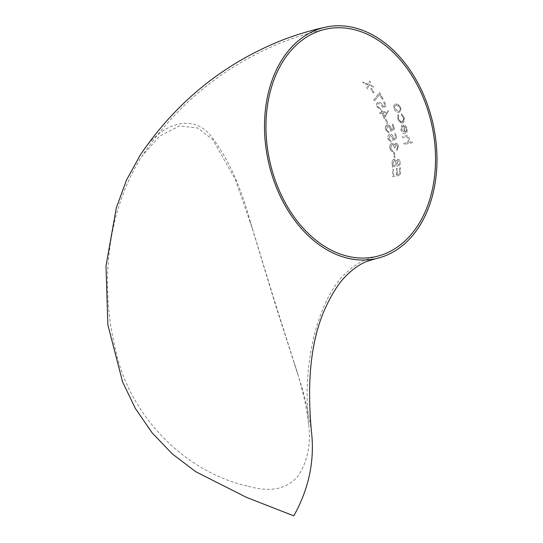 <?xml version="1.0" encoding="UTF-8"?>
<svg xmlns="http://www.w3.org/2000/svg" width="543" height="543" viewBox="0 0 543 543"><rect width="100%" height="100%" fill="white"/><g stroke="black" fill="none" stroke-linecap="round" stroke-linejoin="round"><path stroke-width="0.41" stroke-dasharray="2.71 2.04" d="M386.399 129.553L387.634 126.098L390.342 128.542L390.648 131.25L394.496 129.132L393.105 124.272L392.236 124.462L393.417 128.481L391.381 129.601L391.15 128.162C390.315 125.854 389.019 124.822 387.274 125.053L387.268 125.06C385.489 125.63 384.919 127.211 385.55 129.804L388.937 132.913L388.645 131.84L388.931 132.913L385.544 129.804L385.381 126.994L387.268 125.06L388.836 125.216L391.143 128.168L391.381 129.601L393.41 128.481L392.229 124.462L393.098 124.272L394.496 129.132L390.641 131.257L390.336 128.542L387.627 126.105L386.392 129.56L388.639 131.847L386.392 129.56M402.411 122.983C404.372 122.209 404.969 120.37 404.202 117.458L401.447 113.881L401.352 114.838L403.463 117.702C404.067 119.888 403.639 121.286 402.173 121.903L402.166 121.903C400.558 121.978 399.363 120.933 398.576 118.754L398.637 115.428L397.917 114.648L397.815 118.944C398.82 121.727 400.347 123.071 402.411 122.983L398.61 120.702L397.815 118.944L397.91 114.654L398.63 115.435L398.576 118.761L399.356 120.383L402.166 121.903L403.68 118.639L401.352 114.838L401.447 113.881L404.196 117.464L404.42 118.354L402.411 122.983L402.818 122.854M311.451 431.556C309.089 413.936 304.603 395.087 298.012 375.003L274.493 301.738L250.323 221.904C240.692 185.76 227.422 156.954 210.508 135.472C193.783 114.152 161.529 121.123 140.488 154.667M399.56 167.93L400.367 167.767L400.456 175.185L392.759 176.713L392.541 169.348L393.336 169.185L393.532 175.375L396.492 174.792L396.342 168.581L397.15 168.418L397.286 174.636L399.668 174.16L399.567 167.923L399.675 174.154L397.286 174.636M392.406 167.027L400.279 165.425L400.137 162.907L400.272 165.432L392.399 167.027L392.134 163.558C391.924 161.19 392.548 159.683 394.001 159.038L396.275 161.067L397.843 159.242C399.315 159.316 400.076 160.538 400.13 162.907L400.13 162.907C400.089 160.545 399.322 159.323 397.843 159.242L396.275 161.067L394.001 159.038C392.562 159.669 391.937 161.176 392.141 163.558L392.399 167.027M393.614 152.658L394.449 152.488L395.06 157.321L394.238 157.49L393.614 152.658L394.245 157.49L395.066 157.321L394.456 152.488L393.621 152.658M391.517 149.949L390.716 147.981L391.863 144.486C393.22 144.682 394.021 145.823 394.286 147.906L395.121 147.73L395.908 144.282L397.625 146.495L396.784 149.359L396.947 150.479L398.46 146.338C398.06 144.268 397.137 143.216 395.704 143.182L394.279 144.974L393.329 143.793L391.727 143.372C390.118 144.031 389.507 145.633 389.888 148.171L389.881 148.178C390.363 150.452 391.388 151.66 392.962 151.802L392.793 150.689L392.956 151.809C391.388 151.673 390.363 150.465 389.881 148.178C389.501 145.639 390.112 144.038 391.72 143.372L393.322 143.793L394.272 144.974L395.698 143.182C397.123 143.209 398.039 144.262 398.46 146.338L396.94 150.479L396.777 149.359L397.619 146.501L395.908 144.282L395.114 147.737L394.279 147.913C394.021 145.829 393.213 144.682 391.863 144.486L390.716 147.981L391.51 149.956L392.786 150.689L391.51 149.956M392.881 140.515L396.75 138.384L395.616 133.422L394.754 133.605L395.718 137.712L393.675 138.832L393.526 137.372C392.82 135.017 391.605 133.945 389.881 134.169L389.874 134.169C388.116 134.739 387.485 136.347 387.987 138.981L391.136 142.191L390.906 141.099L391.13 142.191L387.98 138.988C387.478 136.354 388.109 134.752 389.874 134.169C391.591 133.945 392.806 135.01 393.519 137.372L393.675 138.832L395.711 137.718L394.754 133.605L395.609 133.422L396.743 138.384L392.874 140.515L392.711 137.752L390.179 135.234L388.815 138.743L390.899 141.099L388.815 138.743L390.186 135.234L392.718 137.746L392.874 140.515M386.297 119.188L385.415 119.379L386.942 123.845L387.811 123.655L386.935 123.845L385.415 119.379L386.29 119.188L387.804 123.655L386.29 119.188M388.564 110.731L384.22 118.686L382.136 113.263L380.141 113.697L379.727 112.686L381.715 112.245L381.172 110.942L382.062 110.745L382.605 112.048L388.571 110.731L382.605 112.048M385.109 105.41L383.093 106.523L382.666 105.172C381.519 103.014 380.012 102.057 378.166 102.315L378.159 102.315C376.347 102.926 375.932 104.439 376.93 106.862L380.908 109.734L380.467 108.722L380.901 109.734L376.923 106.869C375.926 104.46 376.333 102.939 378.159 102.315C379.991 102.05 381.491 103 382.666 105.172L383.093 106.523L385.102 105.417L383.351 101.629L384.24 101.432L386.338 106L382.51 108.111L381.858 105.546L378.681 103.299C377.399 103.761 377.1 104.86 377.792 106.611L380.467 108.722L377.792 106.611C377.107 104.867 377.399 103.761 378.681 103.299L381.865 105.546L382.516 108.111L386.344 106L384.247 101.426L383.351 101.629L385.102 105.417M383.141 99.165L379.598 92.466L373.638 100.197L374.46 100.957L373.638 100.197L379.598 92.473L383.134 99.165L382.238 99.369L379.598 94.312L374.453 100.964L379.598 94.312L382.238 99.369L383.134 99.165M374.059 92.629L373.15 92.833L370.686 88.753L371.602 88.543L374.059 92.629L371.609 88.543L370.686 88.753L373.15 92.833L374.066 92.629M370.414 82.095L369.64 80.995L368.33 84.179L362.758 82.115L363.538 83.208L368.025 84.891L366.729 87.905L367.455 89.025L369.064 85.292L373.733 87.131L373.021 86.011L373.727 87.138L369.064 85.292L367.448 89.025L366.729 87.905L368.025 84.891L363.538 83.208L362.758 82.115L368.324 84.185L369.64 80.995L370.407 82.095L369.369 84.586L373.014 86.011L369.369 84.586L370.407 82.095M406.049 142.877L403.877 143.338L404.053 144.452L412.51 142.66L412.341 141.54L408.757 142.307L409.422 138.601C408.709 136.191 407.467 135.288 405.709 135.899L402.601 136.564L402.831 137.657L402.601 136.564L405.702 135.906C407.46 135.295 408.703 136.191 409.422 138.601L408.757 142.307L412.334 141.54L412.504 142.66L404.046 144.452L403.87 143.338L407.63 142.368L408.709 138.954L407.08 136.884L402.825 137.664L407.087 136.884L408.716 138.947L407.637 142.361L406.042 142.877M401.772 129.94L402.227 126.444L401.623 125.569L402.227 126.444L401.766 129.947L404.773 132.675L402.811 124.829L405.2 125.318L407.304 128.582L406.972 132.282L405.159 133.734C403.205 133.938 401.806 132.682 400.978 129.974L401.616 125.576L400.978 129.974C401.806 132.668 403.198 133.924 405.166 133.734L406.978 132.275L407.311 128.582L405.207 125.318L402.811 124.829L404.779 132.675L401.766 129.947M398.358 104.507L395.643 103.869C393.777 104.548 393.288 106.204 394.191 108.858L394.184 108.858C395.372 111.451 396.994 112.659 399.051 112.489L400.836 110.853L399.044 112.489C396.994 112.666 395.372 111.458 394.184 108.858C393.281 106.211 393.77 104.555 395.643 103.869L398.352 104.514L400.653 107.439L400.829 110.853L400.659 107.439L398.352 104.514M248.327 486.27C270.665 492.664 287.356 489.087 298.419 475.525C307.63 461.122 311.058 444.113 308.702 424.483C306.408 405.465 301.575 384.912 294.218 362.839L273.781 298.589L252.576 229.139L235.187 179.142L212.802 139.694L197.686 127.985L179.299 125.962L159.466 136.239L141.669 156.486C106.252 212.591 99.824 286.453 115.761 350.751C129.94 417.072 186.378 472.858 248.327 486.27M396.078 104.88L395.738 104.989L396.078 104.88C394.646 105.396 394.272 106.666 394.951 108.695L394.951 108.695C394.272 106.672 394.646 105.403 396.078 104.88L399.886 107.609C398.949 105.647 397.673 104.738 396.071 104.88M398.664 111.458L398.664 111.458C400.103 110.942 400.51 109.659 399.886 107.609C400.517 109.652 400.11 110.935 398.664 111.458L394.958 108.688L398.657 111.458M405.506 132.404L403.863 125.732L405.499 132.404L406.503 131.08L406.544 128.691L403.856 125.738L406.544 128.684L406.51 131.08L405.499 132.404M382.611 112.041L382.068 110.738L381.179 110.935L381.722 112.238L379.727 112.686L380.141 113.697L382.143 113.256L384.22 118.686M384.227 118.679L388.571 110.731M383.025 113.059L386.759 112.238L383.019 113.066L384.342 116.467L386.759 112.238L384.349 116.467L383.019 113.066M387.274 125.053L386.867 125.189M396.824 164.169L397.931 160.389L396.865 164.95L399.404 164.434L399.302 162.866L397.924 160.389L399.309 162.859L399.404 164.434L396.872 164.95L396.818 164.176M393.132 165.71L396.057 165.113L393.132 165.71L393.01 164.067L393.125 165.71M393.01 164.067L393.96 160.226L393.003 164.074M395.738 161.97L394.116 160.171L395.738 161.97L396.003 164.353L395.732 161.97M396.057 165.113L396.003 164.353L396.064 165.113M397.293 174.629L397.15 168.418M397.15 168.411L396.342 168.581L396.492 174.792L393.532 175.375L393.342 169.185L392.541 169.341L392.759 176.713L400.462 175.185L400.374 167.76L399.567 167.923M308.702 424.483C300.863 350.459 324.13 291.971 346.156 272.953C352.74 266.667 359.31 262.242 365.873 259.676L375.457 256.696M326.044 29.105C309.462 32.702 293.335 37.711 277.656 44.132C221.754 67.665 176.427 105.118 141.669 156.486M250.323 221.904L252.576 229.139M294.218 362.839L298.012 375.003"/><path stroke-width="0.81" d="M429.554 110.881A118.449 84.443 77.8 0 0 325.617 27.15A118.449 84.443 77.8 0 0 268.228 160.816A118.449 84.443 77.8 0 0 375.878 258.651A118.449 84.443 77.8 0 0 429.554 110.881M325.617 27.15C309.571 30.632 293.939 35.431 278.722 41.539C221.904 65.024 175.823 102.729 140.488 154.667L126.526 180.011L116.317 207.833L105.987 265.948L107.853 324.816L122.569 381.865L135.363 408.451L152.108 432.825L172.369 453.962L195.826 471.758L246.488 497.374L293.79 515.85C308.919 488.781 314.811 460.681 311.451 431.556C306.605 380.073 311.261 338.866 325.406 307.935C332.357 292.853 339.653 281.749 347.316 274.622C353.934 268.249 360.518 263.823 367.054 261.346L375.878 258.651M428.223 111.417A116.446 83.018 77.8 0 0 326.044 29.105A116.446 83.018 77.8 0 0 269.62 160.511A116.446 83.018 77.8 0 0 375.457 256.696A116.446 83.018 77.8 0 0 428.223 111.417"/></g></svg>
